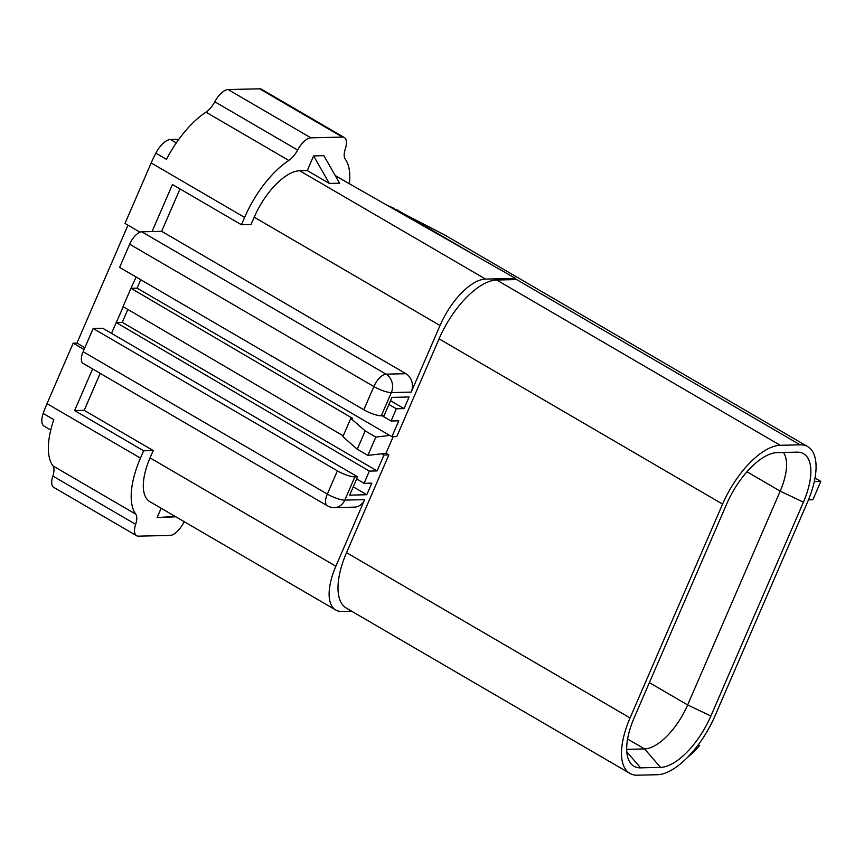 <?xml version="1.0" encoding="UTF-8"?>
<svg xmlns="http://www.w3.org/2000/svg" width="864" height="864" viewBox="0 0 864 864"><rect width="100%" height="100%" fill="white"/><g stroke="black" fill="none" stroke-linecap="round" stroke-linejoin="round"><path stroke-width="1.3" d="M657.342 774.716A65.07 28.728 120.2 0 0 714.992 715.9L807.527 502.081A65.07 28.728 120.2 0 0 807.754 446.645A65.07 28.728 120.2 0 0 800.096 444.82L780.235 445.295A65.07 28.728 120.2 0 0 722.574 504.112L630.05 717.93A65.07 28.728 120.2 0 0 629.824 773.366A65.07 28.728 120.2 0 0 637.47 775.192L657.342 774.716M176.299 142.916L170.446 139.514L178.837 139.309M184.205 521.683A16.092 7.106 120.2 0 0 183.352 523.206A16.438 7.258 -59.8 0 1 170.057 535.41L138.542 536.166A16.438 7.258 -59.8 0 1 136.609 535.702L53.795 487.426A16.438 7.258 -59.8 0 1 52.844 476.064A16.092 7.106 120.2 0 0 52.974 475.664A16.092 7.106 120.2 0 0 52.92 465.869A70.546 31.147 -59.8 0 1 53.816 419.634L43.2 413.446A17.809 7.862 -59.8 0 0 44.096 426.146L50.749 430.024M170.446 139.514A17.809 7.862 120.2 0 0 155.855 153.133L166.471 159.322A70.546 31.147 120.2 0 1 205.978 112.169L288.803 160.456A70.546 31.147 120.2 0 0 244.62 217.415L241.445 224.748L251.035 224.521L254.21 217.188A51.365 22.68 -59.8 0 1 299.722 170.759L307.26 170.575L313.61 155.92L329.324 183.438L307.26 170.575M349.412 183.773A70.546 31.147 120.2 0 0 345.233 159.106A16.092 7.106 -59.8 0 1 345.319 148.91A16.438 7.258 120.2 0 0 344.369 137.549L261.544 89.273A16.438 7.258 -59.8 0 0 259.61 88.808L228.096 89.554A16.438 7.258 120.2 0 0 214.812 101.768A16.092 7.106 -59.8 0 1 214.596 102.168A16.092 7.106 -59.8 0 1 205.978 112.169M127.98 225.169L76.95 343.084L73.181 343.17L47.012 403.65A70.546 31.147 120.2 0 0 43.2 413.446M140.022 232.189L124.999 223.43L151.178 162.95A70.546 31.147 -59.8 0 1 155.855 153.133M136.609 535.702A16.438 7.258 -59.8 0 1 135.659 524.34A16.092 7.106 120.2 0 0 135.745 514.145A70.546 31.147 -59.8 0 1 140.454 458.125L143.629 450.792L153.22 450.565L84.197 410.324L100.192 373.356M73.181 343.17L84.067 349.52M92.621 368.939L74.606 410.562L143.629 450.792M76.95 343.084L84.866 347.695M344.369 137.549A16.438 7.258 120.2 0 0 342.436 137.084L310.921 137.84A16.438 7.258 120.2 0 0 297.626 150.055A16.092 7.106 -59.8 0 1 288.803 160.456M123.26 306.752L111.478 333.342M136.123 277.031L130.972 288.284L352.523 418.316L350.806 418.349L365.191 430.898L375.808 437.087L389.729 435.424L137.074 288.144L140.724 279.709M152.064 231.552L161.654 231.325L405.875 373.691A13.694 11.858 88.6 0 1 411.21 392.105L391.338 392.58L381.294 415.789A13.694 3.218 -156.6 0 1 363.82 409.763L119.61 267.397L129.654 244.188A13.694 6.048 -59.8 0 1 141.793 231.8L152.064 231.552L172.422 184.518L241.445 224.748M175.219 516.434L157.097 517.579L175.846 516.802M157.097 517.579L161.147 508.237M329.324 183.438L339.606 183.2L323.881 155.671L313.61 155.92M351.616 611.194L341.723 611.42A51.365 22.68 -59.8 0 1 335.686 609.984L149.861 501.66A51.365 22.68 -59.8 0 1 150.044 457.898L153.22 450.565M74.606 410.562L84.197 410.324M83.074 363.377A13.694 6.048 -59.8 0 1 83.128 351.702L93.172 328.493L337.392 470.858A13.694 3.218 23.4 0 0 354.856 476.885L344.812 500.105A13.694 3.218 -156.6 0 1 327.337 494.078A13.694 6.048 120.2 0 0 327.294 505.742L83.074 363.377M353.257 486.853L366.79 494.737L349.661 495.148L357.599 476.82L102.762 328.266L93.172 328.493M116.165 322.499L369.36 471.096L377.104 470.912L122.267 322.358L127.85 309.442M122.267 322.358L116.446 322.499M343.235 435.845L123.034 306.623L130.972 288.284M137.074 288.144L131.252 288.284M161.654 231.325L180.004 188.935M299.722 170.759L485.546 279.083A51.365 22.68 -59.8 0 0 440.024 325.512L411.21 392.105M485.546 279.083L515.473 278.37L335.372 175.781M515.473 278.37L514.944 279.59L496.724 280.022A65.07 28.728 120.2 0 0 439.074 338.839L396.77 436.59L391.91 436.698L398.779 420.822L391.046 421.006L396.328 408.78L404.071 408.596L390.539 400.712M444.02 234.608L387.526 205.492M335.686 609.984A51.365 22.68 -59.8 0 1 335.858 566.222L364.673 499.63A13.694 11.858 88.6 0 1 354.391 507.136L334.519 507.6A13.694 11.858 88.6 0 0 344.812 500.105L364.673 499.63M357.599 476.82L354.856 476.885M356.67 478.969L364.079 483.322L371.812 483.127L366.79 494.737M369.36 471.096L364.079 483.322M350.806 418.349L342.878 436.676L357.264 449.226L367.88 455.414L381.791 453.751L383.972 455.026L377.104 470.912M382.136 415.768L391.046 421.006M389.729 435.424L391.91 436.698M388.919 404.438L396.328 408.78M381.294 415.789L384.037 415.724L391.964 397.397L409.093 396.986L404.071 408.596M815.022 478.04L820.8 481.41L814.309 481.572M808.466 499.846L812.873 499.738L820.8 481.41M393.174 436.676L386.003 453.254L388.843 454.918L383.972 455.026M629.824 773.366L346.313 608.094A65.07 28.728 -59.8 0 1 346.54 552.658L388.843 454.918M386.003 453.254L381.791 453.751M626.681 749.347L644.576 748.915A48.632 21.47 120.2 0 0 687.658 704.959L780.192 491.13A48.632 21.47 120.2 0 0 783.4 452.477M710.888 716.008L803.412 502.178A56.851 25.099 120.2 0 0 799.675 452.336A56.851 25.099 120.2 0 0 796.932 452.153L777.06 452.628A56.851 25.099 120.2 0 0 726.689 504.004L634.154 717.833A56.851 25.099 120.2 0 0 630.785 763.528A56.851 25.099 120.2 0 0 640.645 767.858L660.506 767.383A56.851 25.099 120.2 0 0 710.888 716.008L687.658 704.959L649.382 682.646M357.264 449.226L365.191 430.898M367.88 455.414L375.808 437.087M405.875 373.691L386.014 374.166A13.694 11.858 -91.4 0 1 391.338 392.58A13.694 3.218 -156.6 0 1 373.874 386.554L129.654 244.188M687.312 757.566A65.07 28.728 120.2 0 0 699.624 745.502L697.691 745.546M698.306 744.725L699.624 745.502M135.659 524.34L52.844 476.064M52.92 465.869L135.745 514.145M47.012 403.65L140.454 458.125M151.178 162.95L244.62 217.415M297.626 150.055L214.812 101.768M310.921 137.84L228.096 89.554M259.61 88.808L342.436 137.084M363.82 409.763L373.874 386.554A13.694 6.048 120.2 0 1 386.014 374.166L141.793 231.8M440.024 325.512L254.21 217.188M496.724 280.022L780.235 445.295M396.392 209.477L475.859 255.798M515.29 278.791L800.096 444.82M337.392 470.858L327.337 494.078L83.128 351.702M335.858 566.222L150.044 457.898M439.074 338.839L722.574 504.112M346.54 552.658L630.05 717.93M803.412 502.178L780.192 491.13L746.982 471.776M660.506 767.383L644.576 748.915L627.577 739.012M640.645 767.858L626.789 751.81M350.017 184.118L335.2 175.489M386.694 205.016L394.211 208.462M443.912 234.544L807.754 446.645M327.294 505.742A13.694 13.694 0 0 0 334.519 507.6"/></g></svg>
